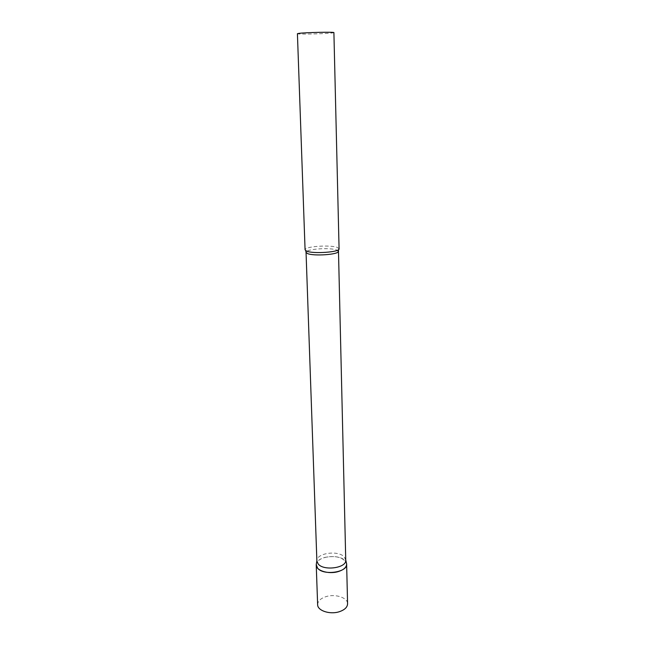 <?xml version="1.0" encoding="UTF-8"?>
<svg xmlns="http://www.w3.org/2000/svg" width="645" height="645" viewBox="0 0 645 645"><rect width="100%" height="100%" fill="white"/><g stroke="black" fill="none" stroke-linecap="round" stroke-linejoin="round"><path stroke-width="0.48" stroke-dasharray="3.23 2.42" d="M324.983 557.377C335.642 555.418 342.777 557.224 346.389 562.779L345.051 560.674C339.286 553.853 317.912 556.046 316.397 563.666C317.356 560.844 320.226 558.747 324.983 557.377M317.638 604.663C317.816 601.027 320.678 598.326 326.241 596.56C335.481 593.658 347.76 597.705 347.582 603.768M345.744 560.15L344.253 556.925C338.448 550.072 316.639 553.015 316.889 560.682L316.88 561.005M339.077 248.817L337.375 247.462C330.917 244.761 306.399 246.237 305.182 249.43L305.077 249.825M333.9 32.613L332.119 32.984C324.862 33.887 296.7 34.475 297.418 33.701M338.254 251.34L336.65 250.034C330.159 247.269 305.254 249.083 306.044 252.3M305.754 250.695L305.182 249.43M338.448 249.728L338.939 248.422"/><path stroke-width="0.97" d="M346.389 562.779L346.631 564.109C346.462 567.415 343.608 569.93 338.061 571.639C328.563 574.51 315.994 570.599 316.235 565.012L316.397 563.666L316.235 564.649L317.614 568.189C323.621 576.05 348.421 572.179 346.607 563.754L346.389 562.779M346.631 564.109L347.582 603.768C347.421 607.292 344.615 609.952 339.157 611.766C329.813 614.798 317.421 610.613 317.638 604.663L316.235 565.012M338.254 251.34C339.27 254.549 313.486 256.396 307.439 253.509L306.044 252.3L316.88 561.005L318.195 564.004C323.766 571.236 346.76 567.955 345.744 560.15L338.448 249.728M305.077 249.825L306.536 251.09C312.906 254.09 340.157 252.155 339.077 248.817L333.9 32.613C334.957 31.831 305.625 32.452 298.933 33.363L297.418 33.701L305.077 249.825M345.736 559.892L346.607 563.754M306.044 252.3L305.754 250.695M316.872 560.747L316.235 564.649"/></g></svg>

